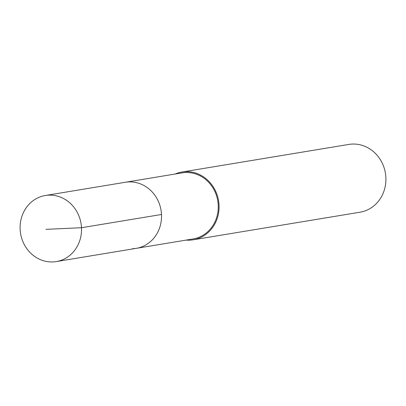 <?xml version="1.0" encoding="UTF-8"?>
<svg xmlns="http://www.w3.org/2000/svg" width="406" height="406" viewBox="0 0 406 406"><rect width="100%" height="100%" fill="white"/><g stroke="black" fill="none" stroke-linecap="round" stroke-linejoin="round"><path stroke-width="0.61" d="M52.45 261.946A33.49 30.643 80.6 0 1 20.3 231.456A33.49 30.643 80.6 0 1 45.35 195.499A33.49 30.643 80.6 0 1 49.182 195.134A33.49 30.643 80.6 0 1 81.327 225.624A33.49 30.643 80.6 0 1 56.282 261.581A33.49 30.643 80.6 0 1 52.45 261.946M129.179 181.898A33.49 30.643 -99.4 0 0 125.347 182.264A33.49 30.643 80.6 0 1 129.179 181.898A33.49 30.643 80.6 0 1 161.329 212.389A33.49 30.643 80.6 0 1 136.279 248.345A33.49 30.643 -99.4 0 0 161.329 212.389A33.49 30.643 -99.4 0 0 129.179 181.898M132.447 248.711A33.49 30.643 80.6 0 0 136.279 248.345L193.033 238.956A33.49 30.643 -99.4 0 0 218.078 203A33.49 30.643 -99.4 0 0 185.933 172.509A33.49 30.643 -99.4 0 0 182.101 172.875L45.35 195.499M175.209 174.017A34.348 31.429 80.6 0 1 181.959 172.027A34.348 31.429 80.6 0 1 185.892 171.652A34.348 31.429 80.6 0 1 218.864 202.924A34.348 31.429 80.6 0 1 193.17 239.804A34.348 31.429 80.6 0 1 189.242 240.179A34.348 31.429 80.6 0 1 186.141 240.098M193.17 239.804L360.01 212.206A34.348 31.429 -99.4 0 0 385.7 175.326A34.348 31.429 -99.4 0 0 352.728 144.054A34.348 31.429 -99.4 0 0 348.8 144.429L181.959 172.027M45.959 229.344L81.489 227.72L161.492 214.485M136.279 248.345L56.282 261.581"/></g></svg>
